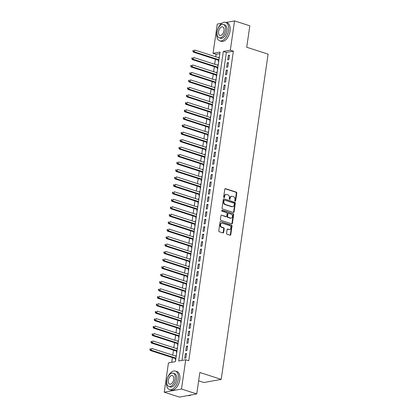 <?xml version="1.0" encoding="UTF-8"?>
<svg xmlns="http://www.w3.org/2000/svg" width="418" height="418" viewBox="0 0 418 418"><rect width="100%" height="100%" fill="white"/><g stroke="black" fill="none" stroke-linecap="round" stroke-linejoin="round"><path stroke-width="0.63" d="M235.162 201.215A0.533 0.423 79.6 0 0 235.653 200.833L236.776 193.053A0.763 0.601 79.6 0 0 236.28 192.128L225.49 188.654A0.763 0.601 79.6 0 0 224.785 189.197L223.667 196.977A0.533 0.423 79.6 0 0 224.503 197.244L224.649 196.241A2.44 1.928 79.6 0 1 226.128 194.459A2.44 1.928 79.6 0 1 226.906 194.511L227.805 194.804A2.44 1.928 79.6 0 1 229.383 197.761L229.242 198.769A0.533 0.423 79.6 0 0 230.078 199.041L230.224 198.033A2.44 1.928 79.6 0 1 231.703 196.251A2.44 1.928 79.6 0 1 232.481 196.308L233.38 196.596A2.44 1.928 79.6 0 1 234.958 199.558L234.811 200.567A0.533 0.423 79.6 0 0 235.162 201.215M235.078 201.178A0.533 0.423 79.6 0 0 235.188 200.922L236.306 193.142A0.763 0.601 79.6 0 0 235.815 192.217L225.025 188.743M223.933 197.589A0.533 0.423 79.6 0 0 224.038 197.333L224.184 196.324L224.649 196.241M229.503 199.381A0.533 0.423 79.6 0 0 229.613 199.125L229.759 198.116L230.224 198.033M226.551 233.322A0.763 0.601 79.6 0 0 227.042 234.247L230.072 235.219A0.763 0.601 79.6 0 0 230.778 234.681L232.021 226.039A0.763 0.601 79.6 0 0 231.525 225.114L220.741 221.644A0.763 0.601 79.6 0 0 220.035 222.183L218.786 230.82A0.763 0.601 79.6 0 0 219.283 231.744L222.94 232.925A0.763 0.601 79.6 0 0 223.646 232.382L224.179 228.688A0.763 0.601 79.6 0 0 223.682 227.763L221.869 227.178A2.038 1.615 79.6 0 1 220.526 225.103A2.038 1.615 79.6 0 1 221.786 223.212A2.038 1.615 79.6 0 1 222.433 223.259L229.534 225.548A2.038 1.615 79.6 0 1 230.882 227.622A2.038 1.615 79.6 0 1 229.623 229.508A2.038 1.615 79.6 0 1 228.97 229.466L227.789 229.085A0.763 0.601 79.6 0 0 227.084 229.623L226.551 233.322M225.997 22.462L234.545 20.9L249.812 25.817L246.719 47.26L268.09 54.141L221.226 379.377L199.851 372.495L196.763 393.939L181.496 389.027L164.222 392.183L168.444 362.908L175.445 361.627L220.056 52.057L213.049 53.337L217.271 24.061L221.916 23.209M234.545 20.9L230.323 50.181L223.322 51.461L178.711 361.027L185.717 359.746L181.496 389.027M185.717 359.746L188.769 360.729L233.38 51.163L230.323 50.181M233.354 212.448A0.763 0.601 79.6 0 0 234.059 211.91L235.303 203.268A0.763 0.601 79.6 0 0 234.806 202.343L224.022 198.869A0.763 0.601 79.6 0 0 223.316 199.412L222.068 208.049A0.763 0.601 79.6 0 0 222.564 208.974L233.354 212.448A0.763 0.601 79.6 0 0 233.589 211.994L234.838 203.357A0.763 0.601 79.6 0 0 234.341 202.432L224.022 198.869M233.662 214.653L232.418 223.296A0.763 0.601 79.6 0 1 231.713 223.834L220.923 220.359A0.763 0.601 79.6 0 1 220.427 219.434L220.96 215.74A0.763 0.601 79.6 0 1 221.665 215.197L226.044 216.608A0.763 0.601 79.6 0 0 226.749 216.069L227.099 213.614A0.763 0.601 79.6 0 0 226.608 212.689L222.052 211.226A0.533 0.423 79.6 0 1 222.198 210.197L233.166 213.729A0.763 0.601 79.6 0 1 233.662 214.653L233.197 214.742L231.948 223.379L232.418 223.296M175.9 356.178L176.009 355.436L176.323 355.54M175.55 358.607L175.361 359.914L175.701 359.851M176.976 348.722L177.08 347.98L177.399 348.079M176.626 351.146L176.438 352.452L176.777 352.395M178.052 341.26L178.157 340.518L178.47 340.618M177.702 343.69L177.514 344.996L177.849 344.934M179.123 333.799L179.233 333.057L179.547 333.162M178.779 336.229L178.59 337.535L178.925 337.472M180.2 326.343L180.31 325.601L180.623 325.7M179.85 328.773L179.662 330.074L180.001 330.016M181.276 318.882L181.381 318.14L181.694 318.239M180.926 321.311L180.738 322.618L181.072 322.555M182.352 311.426L182.457 310.678L182.77 310.783M182.002 313.85L181.814 315.156L182.149 315.094M183.424 303.964L183.533 303.222L183.847 303.322M183.074 306.394L182.885 307.695L183.225 307.638M184.5 296.503L184.61 295.761L184.923 295.86M184.15 298.933L183.962 300.239L184.301 300.176M185.576 289.047L185.681 288.305L185.994 288.404M185.226 291.471L185.038 292.778L185.373 292.715M186.653 281.586L186.757 280.844L187.071 280.943M186.303 284.015L186.114 285.316L186.449 285.259M187.724 274.124L187.834 273.382L188.147 273.487M187.374 276.554L187.186 277.86L187.525 277.798M188.8 266.668L188.905 265.926L189.223 266.026M188.45 269.093L188.262 270.399L188.602 270.336M189.876 259.207L189.981 258.465L190.294 258.564M189.526 261.637L189.338 262.943L189.673 262.88M190.948 251.746L191.057 251.004L191.371 251.108M190.603 254.175L190.415 255.482L190.749 255.419M192.024 244.29L192.134 243.548L192.447 243.647M191.674 246.714L191.486 248.02L191.825 247.958M193.1 236.828L193.205 236.086L193.518 236.186M192.75 239.258L192.562 240.564L192.897 240.502M194.177 229.367L194.281 228.625L194.595 228.73M193.827 231.797L193.638 233.103L193.973 233.04M195.248 221.911L195.358 221.169L195.671 221.268M194.898 224.335L194.71 225.642L195.049 225.579M196.324 214.45L196.434 213.708L196.747 213.807M195.974 216.879L195.786 218.186L196.126 218.123M197.4 206.988L197.505 206.246L197.819 206.351M197.05 209.418L196.862 210.724L197.197 210.662M198.477 199.532L198.581 198.79L198.895 198.89M198.127 201.957L197.939 203.263L198.273 203.2M199.548 192.071L199.658 191.329L199.971 191.428M199.198 194.501L199.01 195.807L199.349 195.744M200.624 184.61L200.734 183.868L201.048 183.972M200.274 187.039L200.086 188.346L200.426 188.283M201.701 177.154L201.805 176.412L202.119 176.511M201.351 179.578L201.162 180.884L201.497 180.827M202.772 169.692L202.882 168.95L203.195 169.05M202.427 172.122L202.239 173.428L202.573 173.365M203.848 162.231L203.958 161.489L204.271 161.594M203.498 164.661L203.31 165.967L203.65 165.904M204.924 154.775L205.029 154.033L205.342 154.132M204.574 157.205L204.386 158.506L204.721 158.448M206.001 147.314L206.105 146.572L206.419 146.671M205.651 149.743L205.463 151.05L205.797 150.987M207.072 139.858L207.182 139.11L207.495 139.215M206.722 142.282L206.534 143.588L206.873 143.526M208.148 132.396L208.258 131.654L208.572 131.754M207.798 134.826L207.61 136.127L207.95 136.069M209.225 124.935L209.329 124.193L209.643 124.298M208.875 127.365L208.686 128.671L209.021 128.608M210.301 117.479L210.406 116.737L210.719 116.836M209.951 119.903L209.763 121.21L210.097 121.147M211.372 110.018L211.482 109.276L211.795 109.375M211.022 112.447L210.834 113.748L211.174 113.691M212.448 102.556L212.558 101.814L212.872 101.919M212.098 104.986L211.91 106.292L212.25 106.229M213.525 95.1L213.629 94.358L213.943 94.458M213.175 97.525L212.987 98.831L213.321 98.768M214.596 87.639L214.706 86.897L215.019 86.996M214.251 90.069L214.063 91.375L214.397 91.312M215.672 80.178L215.782 79.436L216.096 79.54M215.322 82.607L215.134 83.913L215.474 83.851M216.749 72.722L216.853 71.98L217.167 72.079M216.399 75.146L216.21 76.452L216.55 76.389M217.825 65.26L217.93 64.518L218.243 64.618M217.475 67.69L217.287 68.996L217.621 68.933M228.865 59.612L229.508 55.139L228.343 55.348L227.7 59.826L228.865 59.612M227.789 67.073L228.437 62.595L227.267 62.81L226.624 67.288L227.789 67.073M226.713 74.529L227.361 70.057L226.195 70.271L225.548 74.744L226.713 74.529M225.642 81.991L226.284 77.518L225.119 77.727L224.471 82.205L225.642 81.991M224.565 89.452L225.208 84.974L224.043 85.188L223.4 89.666L224.565 89.452M223.489 96.908L224.137 92.435L222.966 92.65L222.324 97.122L223.489 96.908M222.418 104.369L223.06 99.897L221.895 100.106L221.247 104.584L222.418 104.369M221.341 111.831L221.984 107.353L220.819 107.567L220.171 112.045L221.341 111.831M220.265 119.287L220.913 114.814L219.743 115.028L219.1 119.501L220.265 119.287M219.189 126.748L219.837 122.27L218.666 122.484L218.024 126.962L219.189 126.748M218.118 134.209L218.76 129.732L217.595 129.946L216.947 134.424L218.118 134.209M217.041 141.665L217.684 137.193L216.519 137.407L215.876 141.88L217.041 141.665M215.965 149.127L216.613 144.649L215.442 144.863L214.8 149.341L215.965 149.127M214.889 156.588L215.536 152.11L214.371 152.324L213.723 156.802L214.889 156.588M213.817 164.044L214.46 159.571L213.295 159.786L212.647 164.258L213.817 164.044M212.741 171.505L213.384 167.028L212.219 167.242L211.576 171.72L212.741 171.505M211.665 178.967L212.313 174.489L211.142 174.703L210.5 179.176L211.665 178.967M210.594 186.423L211.236 181.95L210.071 182.164L209.423 186.637L210.594 186.423M209.517 193.884L210.16 189.406L208.995 189.62L208.347 194.098L209.517 193.884M208.441 201.345L209.089 196.868L207.918 197.082L207.276 201.554L208.441 201.345M207.365 208.801L208.012 204.329L206.842 204.538L206.199 209.016L207.365 208.801M206.293 216.263L206.936 211.785L205.771 211.999L205.123 216.477L206.293 216.263M205.217 223.724L205.86 219.246L204.695 219.46L204.052 223.933L205.217 223.724M204.141 231.18L204.789 226.708L203.618 226.917L202.976 231.394L204.141 231.18M203.064 238.641L203.712 234.164L202.547 234.378L201.899 238.856L203.064 238.641M201.993 246.097L202.636 241.625L201.471 241.839L200.823 246.312L201.993 246.097M200.917 253.559L201.56 249.086L200.394 249.295L199.752 253.773L200.917 253.559M199.841 261.02L200.488 256.542L199.318 256.756L198.675 261.234L199.841 261.02M198.769 268.476L199.412 264.004L198.247 264.218L197.599 268.69L198.769 268.476M197.693 275.937L198.336 271.46L197.171 271.674L196.523 276.152L197.693 275.937M196.617 283.399L197.265 278.921L196.094 279.135L195.452 283.613L196.617 283.399M195.54 290.855L196.188 286.382L195.018 286.596L194.375 291.069L195.54 290.855M194.469 298.316L195.112 293.838L193.947 294.053L193.299 298.53L194.469 298.316M193.393 305.777L194.036 301.3L192.87 301.514L192.228 305.992L193.393 305.777M192.317 313.234L192.964 308.761L191.794 308.975L191.151 313.448L192.317 313.234M191.24 320.695L191.888 316.217L190.723 316.431L190.075 320.909L191.24 320.695M190.169 328.156L190.812 323.678L189.647 323.893L188.999 328.365L190.169 328.156M189.093 335.612L189.735 331.14L188.57 331.354L187.928 335.826L189.093 335.612M188.016 343.073L188.664 338.596L187.494 338.81L186.851 343.288L188.016 343.073M186.945 350.535L187.588 346.057L186.423 346.271L185.775 350.744L186.945 350.535M233.38 51.163L226.373 52.443L181.992 360.426M185.346 353.732L184.699 358.205L185.869 357.991L186.512 353.518L185.346 353.732L186.433 354.077M219.826 53.64L216.106 54.319L215.751 56.785M215.401 59.215L214.674 64.247M214.324 66.676L213.598 71.708M213.248 74.132L212.522 79.164M212.172 81.594L211.451 86.625M211.1 89.055L210.374 94.087M210.024 96.511L209.298 101.543M208.948 103.972L208.227 109.004M207.877 111.434L207.15 116.465M206.8 118.89L206.074 123.921M205.724 126.351L204.998 131.383M204.648 133.812L203.927 138.839M203.576 141.268L202.85 146.3M202.5 148.73L201.774 153.761M201.424 156.186L200.697 161.217M200.347 163.647L199.626 168.679M199.276 171.108L198.55 176.14M198.2 178.564L197.474 183.596M197.124 186.026L196.403 191.057M196.052 193.487L195.326 198.519M194.976 200.943L194.25 205.975M193.9 208.404L193.173 213.436M192.823 215.866L192.102 220.897M191.752 223.322L191.026 228.353M190.676 230.783L189.95 235.815M189.6 238.244L188.873 243.276M188.523 245.7L187.802 250.732M187.452 253.162L186.726 258.193M186.376 260.623L185.649 265.655M185.299 268.079L184.578 273.111M184.228 275.54L183.502 280.572M183.152 283.002L182.426 288.028M182.076 290.458L181.349 295.489M180.999 297.919L180.278 302.951M179.928 305.375L179.202 310.407M178.852 312.836L178.125 317.868M177.775 320.298L177.049 325.329M176.699 327.754L175.978 332.785M175.628 335.215L174.902 340.247M174.552 342.676L173.825 347.708M173.475 350.132L172.754 355.164M172.404 357.594L171.725 362.307M219.34 57L219.006 57.057L218.896 57.799M218.546 60.229L218.358 61.535L218.698 61.472M217.93 64.518L218.269 64.456M216.853 71.98L217.193 71.917M215.782 79.436L216.116 79.373M214.706 86.897L215.04 86.834M213.629 94.358L213.969 94.296M212.558 101.814L212.893 101.752M211.482 109.276L211.816 109.213M210.406 116.737L210.745 116.674M209.329 124.193L209.669 124.13M208.258 131.654L208.592 131.592M207.182 139.11L207.516 139.053M206.105 146.572L206.445 146.509M205.029 154.033L205.369 153.97M203.958 161.489L204.292 161.432M202.882 168.95L203.216 168.888M201.805 176.412L202.145 176.349M200.734 183.868L201.068 183.81M199.658 191.329L199.992 191.266M198.581 198.79L198.921 198.728M197.505 206.246L197.845 206.189M196.434 213.708L196.768 213.645M195.358 221.169L195.692 221.106M194.281 228.625L194.621 228.568M193.205 236.086L193.544 236.024M192.134 243.548L192.468 243.485M191.057 251.004L191.392 250.941M189.981 258.465L190.321 258.402M188.905 265.926L189.244 265.864M187.834 273.382L188.168 273.32M186.757 280.844L187.097 280.781M185.681 288.305L186.02 288.242M184.61 295.761L184.944 295.698M183.533 303.222L183.868 303.16M182.457 310.678L182.797 310.621M181.381 318.14L181.72 318.077M180.31 325.601L180.644 325.538M179.233 333.057L179.568 333M178.157 340.518L178.496 340.456M177.08 347.98L177.42 347.917M176.009 355.436L176.344 355.378M198.649 380.829L203.947 382.533L221.226 379.377M196.763 393.939L179.489 397.1L164.222 392.183M216.106 54.319L213.049 53.337M226.373 52.443L223.322 51.461M219.006 57.057L219.319 57.161M228.343 55.348L229.43 55.698M227.267 62.81L228.353 63.16M226.195 70.271L227.277 70.621M225.119 77.727L226.206 78.077M224.043 85.188L225.13 85.538M222.966 92.65L224.053 93M221.895 100.106L222.977 100.456M220.819 107.567L221.906 107.917M219.743 115.028L220.829 115.378M218.666 122.484L219.753 122.835M217.595 129.946L218.682 130.296M216.519 137.407L217.606 137.757M215.442 144.863L216.529 145.213M214.371 152.324L215.453 152.674M213.295 159.786L214.382 160.136M212.219 167.242L213.305 167.592M211.142 174.703L212.229 175.053M210.071 182.164L211.153 182.509M208.995 189.62L210.082 189.971M207.918 197.082L209.005 197.432M206.842 204.538L207.929 204.888M205.771 211.999L206.858 212.349M204.695 219.46L205.781 219.811M203.618 226.917L204.705 227.267M202.547 234.378L203.629 234.728M201.471 241.839L202.558 242.189M200.394 249.295L201.481 249.645M199.318 256.756L200.405 257.107M198.247 264.218L199.329 264.568M197.171 271.674L198.257 272.024M196.094 279.135L197.181 279.485M195.018 286.596L196.105 286.947M193.947 294.053L195.034 294.403M192.87 301.514L193.957 301.864M191.794 308.975L192.881 309.325M190.723 316.431L191.805 316.781M189.647 323.893L190.733 324.243M188.57 331.354L189.657 331.699M187.494 338.81L188.581 339.16M186.423 346.271L187.504 346.621M231.703 196.251L231.238 196.34A2.44 1.928 79.6 0 0 229.759 198.116M226.128 194.459L225.663 194.542A2.44 1.928 79.6 0 0 224.184 196.324M234.346 203.806A0.533 0.423 79.6 0 0 234.002 203.158L224.534 200.107A0.533 0.423 79.6 0 0 224.038 200.483L223.886 201.549A2.44 1.928 79.6 0 0 225.464 204.506L231.938 206.591A2.44 1.928 79.6 0 0 232.716 206.649A2.44 1.928 79.6 0 0 234.195 204.867L234.346 203.806M224.064 200.196A0.533 0.423 79.6 0 0 223.573 200.572L224.038 200.483M232.716 206.649L232.246 206.732A2.44 1.928 79.6 0 1 231.473 206.675L224.999 204.595A2.44 1.928 79.6 0 1 223.416 201.633L223.573 200.572M231.708 223.834A0.763 0.601 79.6 0 0 231.948 223.379M221.665 215.197L225.574 216.691A0.763 0.601 79.6 0 0 225.819 216.712L226.284 216.623M221.822 210.311L233.166 213.729M230.584 218.071A2.038 1.615 79.6 0 0 231.232 218.118A2.038 1.615 79.6 0 0 232.492 216.226A2.038 1.615 79.6 0 0 231.149 214.152L228.646 213.347A0.763 0.601 79.6 0 0 227.941 213.885L227.585 216.336A0.763 0.601 79.6 0 0 228.082 217.266L230.584 218.071L230.114 218.154A2.038 1.615 79.6 0 0 230.762 218.201L231.232 218.118M228.4 213.332L227.935 213.415A0.763 0.601 79.6 0 0 227.476 213.969L227.941 213.885M230.114 218.154L227.611 217.35A0.763 0.601 79.6 0 1 227.12 216.425L227.476 213.969M233.197 214.742A0.763 0.601 79.6 0 0 232.701 213.817M229.623 229.508L229.153 229.597A2.038 1.615 79.6 0 1 228.505 229.55L227.324 229.168L227.789 229.085M221.786 223.212L221.321 223.301A2.038 1.615 79.6 0 0 220.056 225.187A2.038 1.615 79.6 0 0 221.404 227.261L221.869 227.178M222.935 232.925A0.763 0.601 79.6 0 0 223.175 232.471L223.708 228.771A0.763 0.601 79.6 0 0 223.217 227.847L221.404 227.261M230.067 235.219A0.763 0.601 79.6 0 0 230.308 234.764L231.556 226.128A0.763 0.601 79.6 0 0 231.06 225.203L220.741 221.644M219.21 57.903L194.704 50.008L194.438 51.874L193.268 52.088L218.86 60.328M193.372 51.127L193.482 50.379L193.011 50.463L192.907 51.21L193.372 51.127L194.438 51.874L218.943 59.769M193.011 50.463L193.482 50.379M193.268 52.088L192.907 51.21M228.515 30.519A9.703 5.46 -72.2 0 0 225.652 22.353A9.703 5.46 -72.2 0 0 216.843 32.656A9.703 5.46 -72.2 0 0 219.706 40.823A9.703 5.46 -72.2 0 0 228.515 30.519M219.706 40.823L221.232 41.314A9.703 5.46 -72.2 0 0 230.041 31.01A9.703 5.46 -72.2 0 0 227.178 22.844L225.652 22.353M223.416 24.484L224.821 24.939A6.986 3.934 107.8 0 1 226.88 30.817A6.986 3.934 107.8 0 1 220.537 38.237L219.131 37.782A6.986 3.934 -72.2 0 0 225.474 30.368A6.986 3.934 -72.2 0 0 223.416 24.484A6.986 3.934 -72.2 0 0 217.073 31.904A6.986 3.934 -72.2 0 0 219.131 37.782M218.567 31.632A4.504 2.534 -72.2 0 0 219.894 35.42A4.504 2.534 -72.2 0 0 223.98 30.639A4.504 2.534 -72.2 0 0 222.653 26.851A4.504 2.534 -72.2 0 0 218.567 31.632M178.261 379.251A9.703 5.46 -72.2 0 0 175.398 371.085A9.703 5.46 -72.2 0 0 166.589 381.383A9.703 5.46 -72.2 0 0 169.452 389.555A9.703 5.46 -72.2 0 0 178.261 379.251M169.452 389.555L170.978 390.046A9.703 5.46 -72.2 0 0 179.787 379.743A9.703 5.46 -72.2 0 0 176.924 371.576L175.398 371.085M173.162 373.217L174.567 373.671A6.986 3.934 107.8 0 1 176.626 379.549A6.986 3.934 107.8 0 1 170.283 386.969L168.882 386.514A6.986 3.934 -72.2 0 0 175.22 379.095A6.986 3.934 -72.2 0 0 173.162 373.217A6.986 3.934 -72.2 0 0 166.819 380.636A6.986 3.934 -72.2 0 0 168.882 386.514M168.313 380.359A4.504 2.534 -72.2 0 0 169.64 384.152A4.504 2.534 -72.2 0 0 173.731 379.372A4.504 2.534 -72.2 0 0 172.399 375.578A4.504 2.534 -72.2 0 0 168.313 380.359M188.043 395.532A9.703 5.46 -72.2 0 0 191.094 394.979M218.139 65.36L193.628 57.47L193.362 59.335L192.196 59.549L217.788 67.789M192.296 58.583L192.405 57.841L191.94 57.924L191.831 58.672L192.296 58.583L193.362 59.335L217.867 67.225M191.94 57.924L192.405 57.841M192.196 59.549L191.831 58.672M217.062 72.821L192.557 64.931L192.285 66.796L191.12 67.011L216.712 75.25M191.225 66.044L191.329 65.297L190.864 65.386L190.754 66.128L191.225 66.044L192.285 66.796L216.796 74.686M190.864 65.386L191.329 65.297M191.12 67.011L190.754 66.128M215.986 80.282L191.481 72.387L191.209 74.252L190.044 74.467L215.636 82.707M190.148 73.505L190.258 72.758L189.788 72.842L189.683 73.589L190.148 73.505L191.209 74.252L215.719 82.147M189.788 72.842L190.258 72.758M190.044 74.467L189.683 73.589M214.915 87.738L190.404 79.848L190.138 81.714L188.967 81.928L214.565 90.168M189.072 80.961L189.182 80.219L188.711 80.303L188.607 81.05L189.072 80.961L190.138 81.714L214.643 89.604M188.711 80.303L189.182 80.219M188.967 81.928L188.607 81.05M213.838 95.199L189.328 87.31L189.061 89.175L187.896 89.389L213.488 97.629M188.001 88.423L188.105 87.675L187.64 87.764L187.53 88.506L188.001 88.423L189.061 89.175L213.567 97.065M187.64 87.764L188.105 87.675M187.896 89.389L187.53 88.506M212.762 102.661L188.257 94.766L187.985 96.631L186.82 96.845L212.412 105.085M186.924 95.884L187.029 95.137L186.564 95.22L186.454 95.968L186.924 95.884L187.985 96.631L212.496 104.526M186.564 95.22L187.029 95.137M186.82 96.845L186.454 95.968M211.686 110.117L187.18 102.227L186.914 104.092L185.744 104.307L211.336 112.546M185.848 103.34L185.958 102.593L185.487 102.682L185.383 103.429L185.848 103.34L186.914 104.092L211.419 111.982M185.487 102.682L185.958 102.593M185.744 104.307L185.383 103.429M210.615 117.578L186.104 109.688L185.838 111.554L184.667 111.763L210.264 120.008M184.772 110.801L184.881 110.054L184.416 110.138L184.307 110.885L184.772 110.801L185.838 111.554L210.343 119.443M184.416 110.138L184.881 110.054M184.667 111.763L184.307 110.885M209.538 125.039L185.033 117.144L184.761 119.01L183.596 119.224L209.188 127.464M183.701 118.263L183.805 117.515L183.34 117.599L183.23 118.346L183.701 118.263L184.761 119.01L209.266 126.9M183.34 117.599L183.805 117.515M183.596 119.224L183.23 118.346M208.462 132.496L183.957 124.606L183.685 126.471L182.52 126.685L208.112 134.925M182.624 125.719L182.729 124.972L182.264 125.06L182.159 125.808L182.624 125.719L183.685 126.471L208.195 134.361M182.264 125.06L182.729 124.972M182.52 126.685L182.159 125.808M207.385 139.957L182.88 132.067L182.614 133.932L181.443 134.141L207.035 142.386M181.548 133.18L181.658 132.433L181.187 132.516L181.083 133.264L181.548 133.18L182.614 133.932L207.119 141.822M181.187 132.516L181.658 132.433M181.443 134.141L181.083 133.264M206.314 147.418L181.804 139.523L181.537 141.388L180.372 141.603L205.964 149.843M180.471 140.636L180.581 139.894L180.116 139.978L180.006 140.725L180.471 140.636L181.537 141.388L206.043 149.278M180.116 139.978L180.581 139.894M180.372 141.603L180.006 140.725M205.238 154.874L180.733 146.984L180.461 148.85L179.296 149.064L204.888 157.304M179.4 148.097L179.505 147.35L179.04 147.439L178.93 148.181L179.4 148.097L180.461 148.85L204.972 156.74M179.04 147.439L179.505 147.35M179.296 149.064L178.93 148.181M204.162 162.336L179.656 154.446L179.385 156.311L178.22 156.52L203.812 164.765M178.324 155.559L178.434 154.812L177.964 154.895L177.859 155.642L178.324 155.559L179.385 156.311L203.895 164.201M177.964 154.895L178.434 154.812M178.22 156.52L177.859 155.642M203.091 169.792L178.58 161.902L178.314 163.767L177.143 163.981L202.74 172.221M177.248 163.015L177.357 162.273L176.887 162.356L176.783 163.104L177.248 163.015L178.314 163.767L202.819 171.657M176.887 162.356L177.357 162.273M177.143 163.981L176.783 163.104M202.014 177.253L177.504 169.363L177.237 171.228L176.072 171.443L201.664 179.683M176.171 170.476L176.281 169.729L175.816 169.818L175.706 170.56L176.171 170.476L177.237 171.228L201.742 179.118M175.816 169.818L176.281 169.729M176.072 171.443L175.706 170.56M200.938 184.714L176.433 176.824L176.161 178.685L174.996 178.899L200.588 187.139M175.1 177.937L175.205 177.19L174.74 177.274L174.63 178.021L175.1 177.937L176.161 178.685L200.671 186.58M174.74 177.274L175.205 177.19M174.996 178.899L174.63 178.021M199.861 192.17L175.356 184.281L175.09 186.146L173.919 186.36L199.511 194.6M174.024 185.393L174.134 184.651L173.663 184.735L173.559 185.482L174.024 185.393L175.09 186.146L199.595 194.036M173.663 184.735L174.134 184.651M173.919 186.36L173.559 185.482M198.79 199.632L174.28 191.742L174.013 193.607L172.843 193.821L198.44 202.061M172.947 192.855L173.057 192.108L172.592 192.196L172.482 192.938L172.947 192.855L174.013 193.607L198.519 201.497M172.592 192.196L173.057 192.108M172.843 193.821L172.482 192.938M197.714 207.093L173.209 199.203L172.937 201.063L171.772 201.277L197.364 209.517M171.876 200.316L171.981 199.569L171.516 199.652L171.406 200.4L171.876 200.316L172.937 201.063L197.442 208.958M171.516 199.652L171.981 199.569M171.772 201.277L171.406 200.4M196.638 214.549L172.132 206.659L171.861 208.525L170.696 208.739L196.288 216.979M170.8 207.772L170.905 207.03L170.439 207.114L170.335 207.861L170.8 207.772L171.861 208.525L196.371 216.414M170.439 207.114L170.905 207.03M170.696 208.739L170.335 207.861M195.561 222.01L171.056 214.12L170.79 215.986L169.619 216.2L195.211 224.44M169.724 215.233L169.833 214.486L169.363 214.575L169.259 215.317L169.724 215.233L170.79 215.986L195.295 223.876M169.363 214.575L169.833 214.486M169.619 216.2L169.259 215.317M194.49 229.472L169.98 221.577L169.713 223.442L168.548 223.656L194.14 231.896M168.647 222.695L168.757 221.948L168.292 222.031L168.182 222.778L168.647 222.695L169.713 223.442L194.218 231.337M168.292 222.031L168.757 221.948M168.548 223.656L168.182 222.778M193.414 236.928L168.909 229.038L168.637 230.903L167.472 231.117L193.064 239.357M167.576 230.151L167.681 229.409L167.216 229.492L167.106 230.24L167.576 230.151L168.637 230.903L193.147 238.793M167.216 229.492L167.681 229.409M167.472 231.117L167.106 230.24M192.337 244.389L167.832 236.499L167.561 238.364L166.395 238.579L191.987 246.819M166.5 237.612L166.61 236.865L166.139 236.954L166.035 237.696L166.5 237.612L167.561 238.364L192.071 246.254M166.139 236.954L166.61 236.865M166.395 238.579L166.035 237.696M191.266 251.85L166.756 243.955L166.489 245.821L165.319 246.035L190.916 254.275M165.423 245.073L165.533 244.326L165.063 244.41L164.958 245.157L165.423 245.073L166.489 245.821L190.995 253.716M165.063 244.41L165.533 244.326M165.319 246.035L164.958 245.157M190.19 259.306L165.68 251.417L165.413 253.282L164.248 253.496L189.84 261.736M164.347 252.529L164.457 251.782L163.992 251.871L163.882 252.618L164.347 252.529L165.413 253.282L189.918 261.172M163.992 251.871L164.457 251.782M164.248 253.496L163.882 252.618M189.114 266.768L164.608 258.878L164.337 260.743L163.172 260.952L188.764 269.197M163.276 259.991L163.381 259.244L162.916 259.327L162.806 260.074L163.276 259.991L164.337 260.743L188.847 268.633M162.916 259.327L163.381 259.244M163.172 260.952L162.806 260.074M188.037 274.229L163.532 266.334L163.266 268.199L162.095 268.413L187.687 276.653M162.2 267.452L162.309 266.705L161.839 266.788L161.735 267.536L162.2 267.452L163.266 268.199L187.771 276.094M161.839 266.788L162.309 266.705M162.095 268.413L161.735 267.536M186.966 281.685L162.456 273.795L162.189 275.661L161.019 275.875L186.616 284.115M161.123 274.908L161.233 274.161L160.768 274.25L160.658 274.997L161.123 274.908L162.189 275.661L186.694 283.55M160.768 274.25L161.233 274.161M161.019 275.875L160.658 274.997M185.89 289.146L161.385 281.257L161.113 283.122L159.948 283.331L185.54 291.576M160.052 282.369L160.157 281.622L159.692 281.706L159.582 282.453L160.052 282.369L161.113 283.122L185.618 291.012M159.692 281.706L160.157 281.622M159.948 283.331L159.582 282.453M184.813 296.608L160.308 288.713L160.037 290.578L158.871 290.792L184.463 299.032M158.976 289.831L159.08 289.084L158.615 289.167L158.506 289.914L158.976 289.831L160.037 290.578L184.547 298.468M158.615 289.167L159.08 289.084M158.871 290.792L158.506 289.914M183.737 304.064L159.232 296.174L158.965 298.039L157.795 298.253L183.387 306.493M157.899 297.287L158.009 296.54L157.539 296.628L157.434 297.376L157.899 297.287L158.965 298.039L183.471 305.929M157.539 296.628L158.009 296.54M157.795 298.253L157.434 297.376M182.666 311.525L158.156 303.635L157.889 305.501L156.724 305.71L182.316 313.955M156.823 304.748L156.933 304.001L156.468 304.085L156.358 304.832L156.823 304.748L157.889 305.501L182.394 313.39M156.468 304.085L156.933 304.001M156.724 305.71L156.358 304.832M181.59 318.986L157.084 311.091L156.813 312.957L155.648 313.171L181.24 321.411M155.752 312.204L155.857 311.462L155.391 311.546L155.282 312.293L155.752 312.204L156.813 312.957L181.323 320.846M155.391 311.546L155.857 311.462M155.648 313.171L155.282 312.293M180.513 326.442L156.008 318.553L155.736 320.418L154.571 320.632L180.163 328.872M154.676 319.665L154.785 318.918L154.315 319.007L154.211 319.749L154.676 319.665L155.736 320.418L180.247 328.308M154.315 319.007L154.785 318.918M154.571 320.632L154.211 319.749M179.442 333.904L154.932 326.014L154.665 327.874L153.495 328.088L179.092 336.333M153.599 327.127L153.709 326.38L153.239 326.463L153.134 327.21L153.599 327.127L154.665 327.874L179.17 335.769M153.239 326.463L153.709 326.38M153.495 328.088L153.134 327.21M178.366 341.36L153.855 333.47L153.589 335.335L152.424 335.55L178.016 343.789M152.523 334.583L152.633 333.841L152.168 333.925L152.058 334.672L152.523 334.583L153.589 335.335L178.094 343.225M152.168 333.925L152.633 333.841M152.424 335.55L152.058 334.672M177.289 348.821L152.784 340.931L152.513 342.797L151.347 343.011L176.939 351.251M151.452 342.044L151.556 341.297L151.091 341.386L150.982 342.128L151.452 342.044L152.513 342.797L177.023 350.686M151.091 341.386L151.556 341.297M151.347 343.011L150.982 342.128M176.213 356.282L151.708 348.393L151.441 350.253L150.271 350.467L175.863 358.707M150.375 349.505L150.485 348.758L150.015 348.842L149.91 349.589L150.375 349.505L151.441 350.253L175.947 358.148M150.015 348.842L150.485 348.758M150.271 350.467L149.91 349.589M235.188 200.922L235.653 200.833M224.038 197.333L224.503 197.244M229.613 199.125L230.078 199.041M225.03 188.743L225.49 188.654M235.815 192.217L236.28 192.128M236.306 193.142L236.776 193.053M234.341 202.432L234.806 202.343M234.838 203.357L235.303 203.268M233.589 211.994L234.059 211.91M223.416 201.633L223.886 201.549M224.999 204.595L225.464 204.506M231.473 206.675L231.938 206.591M225.574 216.691L226.044 216.608M221.874 210.259L222.198 210.197M227.12 216.425L227.585 216.336M227.611 217.35L228.082 217.266M228.505 229.55L228.97 229.466M223.217 227.847L223.682 227.763M223.708 228.771L224.179 228.688M223.175 232.471L223.646 232.382M231.06 225.203L231.525 225.114M231.556 226.128L232.021 226.039M230.308 234.764L230.778 234.681M223.896 200.18L224.361 200.097"/></g></svg>

